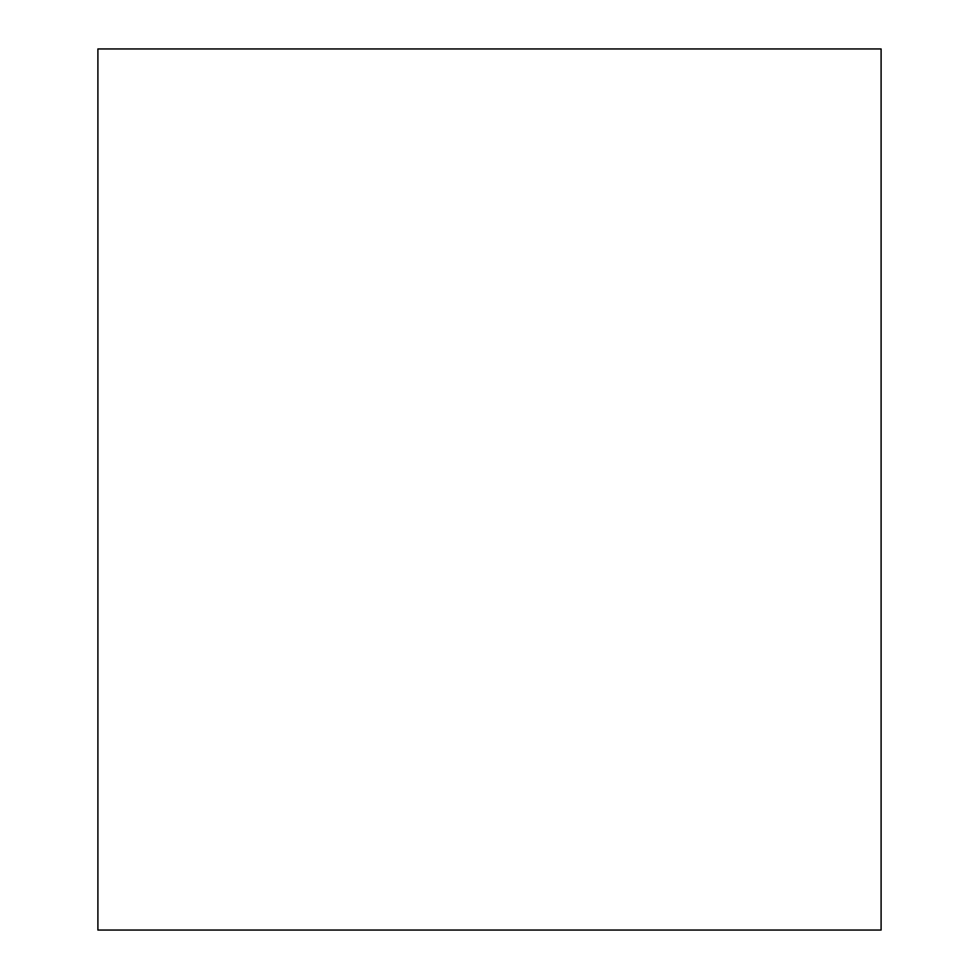 <?xml version="1.0" encoding="UTF-8"?>
<svg xmlns="http://www.w3.org/2000/svg" width="979" height="979" viewBox="0 0 979 979"><rect width="100%" height="100%" fill="white"/><g stroke="black" fill="none" stroke-linecap="round" stroke-linejoin="round"><path stroke-width="1.47" d="M881.1 489.5L881.1 48.95L97.9 48.95L97.9 930.05L881.1 930.05L881.1 489.5"/></g></svg>
